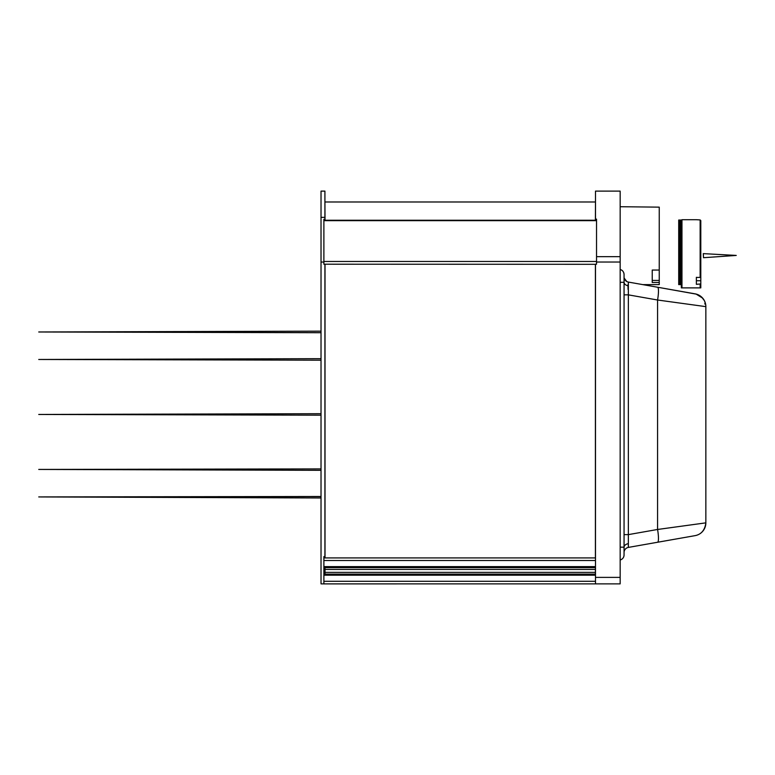 <?xml version="1.0" encoding="UTF-8"?>
<svg xmlns="http://www.w3.org/2000/svg" width="775" height="775" viewBox="0 0 775 775"><rect width="100%" height="100%" fill="white"/><g stroke="black" fill="none" stroke-linecap="round" stroke-linejoin="round"><path stroke-width="1.16" d="M642.804 284.619L657.578 287.225A12.981 2.218 -80 0 1 657.587 287.225L695.127 293.851L628.351 282.071L657.578 287.225L642.804 284.619L659.244 284.619L659.244 282.497L652.23 282.497L652.23 270.049L659.244 270.049L659.244 207.148L620.165 206.722M659.244 282.497L659.244 270.049M659.244 258.656L659.244 267.578L659.244 258.656M659.244 280.424L652.23 280.424L652.23 277.77M652.23 270.63L652.23 270.049M38.75 414.46L321.024 415.177L38.75 414.46L321.024 413.705M321.024 496.61L38.75 496.93L321.024 497.976L38.75 496.93L321.024 496.494M321.024 331.196L38.75 331.981L321.024 332.717L38.75 331.981L321.024 331.157M321.024 470.318L38.75 469.437L321.024 470.318L38.75 469.437L321.024 468.904M38.75 359.474L321.024 360.191L38.75 359.474L321.024 358.68M38.75 331.981L321.024 332.698L38.75 331.981M703.526 257.707L703.487 257.116L703.526 257.707L736.25 255.43L703.283 253.628L703.526 257.707L736.25 255.44M703.4 255.673L703.283 253.628M680.663 258.656L680.663 220.032L681.312 220.032L681.312 284.619L680.663 284.619L680.663 220.032L680.014 220.032L680.014 258.656L680.014 220.032L679.365 220.032L679.365 258.656L679.365 220.032L678.716 220.032L678.716 284.619L679.365 284.619L679.365 258.656L679.365 284.619L680.014 284.619L680.014 258.656L680.014 284.619L680.663 284.619L680.663 258.656M681.961 287.874L700.145 287.874L681.312 287.874L681.961 287.874L681.961 219.703L696.376 219.703L700.145 219.935L700.794 220.584L700.145 219.935L700.145 277.411L696.376 277.411L696.376 284.318L700.794 283.95L700.794 220.584M700.145 287.874L700.794 287.874L700.145 287.874L700.145 284.318M700.794 277.033L700.145 277.411M700.794 280.734L696.376 280.734L696.376 277.276M681.312 287.874L681.312 284.619M700.794 287.874L700.794 283.95L700.794 287.874M596.537 256.661L596.537 219.16L595.491 219.16L595.491 220.245L595.491 191.115L620.165 191.115L620.165 583.875L595.491 583.875L595.491 264.207L596.537 264.207L596.537 256.661L620.165 256.661M324.919 264.207L324.919 556.624L323.882 556.624L323.882 583.875L321.024 583.875L321.024 191.115L324.919 191.115L324.919 219.344L323.882 219.344L323.882 264.207L595.491 264.304L330.634 264.207M324.919 220.245L324.919 219.344M595.491 557.923L323.882 557.923M595.491 560.519L323.882 560.519L323.882 566.622L595.491 566.622M323.882 567.658L595.491 567.658M323.882 569.431L595.491 569.431M323.882 572.376L595.491 572.376M323.882 574.149L595.491 574.149L323.882 574.149M595.491 575.186L323.882 575.186L323.882 581.289L595.491 581.289M596.537 583.875L323.882 583.885M596.537 261.475L323.882 261.475L323.882 220.245L596.537 220.245M620.165 238.613L620.165 250.858M620.165 564.781L620.165 577.026M595.491 199.388L595.403 220.245M595.403 264.207L595.403 557.923M595.403 567.658L595.403 574.149M595.403 569.431L595.403 572.376M325.016 572.376L325.016 569.431M325.016 220.245L324.919 199.388M325.016 557.923L325.016 264.207M325.016 567.658L325.016 574.149M624.059 554.958C623.904 557.525 622.606 559.201 620.165 559.986A5.192 5.192 180 0 0 624.059 554.958L624.059 274.524C623.836 271.841 622.538 270.165 620.165 269.497L620.165 269.497A5.192 5.192 0 0 1 624.059 274.524M620.165 547.169L624.059 547.169L624.059 282.313L620.165 282.313M620.165 272.538L620.165 271.948M695.882 294.006L695.127 293.851A3.894 0.572 -80 0 1 695.127 293.851A12.981 12.981 0 0 1 705.851 306.638L705.754 305.011A1.298 1.298 180 0 0 705.754 305.001L705.405 303.257L704.688 303.897L705.405 303.257L705.754 305.011A1.298 1.298 180 0 0 705.754 305.001A12.981 12.981 -0 0 1 705.851 306.638L705.851 522.854A12.981 12.981 0 0 1 695.127 535.632L628.351 547.412A5.192 5.192 0 0 0 624.059 552.527M624.059 285.878L624.059 534.624L624.059 294.858L628.351 294.858L628.351 547.412M624.059 543.604L624.059 534.624L628.351 534.624L657.578 529.47L705.851 522.854A12.981 12.981 -0 0 1 705.851 522.854C704.882 530.119 701.307 534.382 695.156 535.632L657.578 542.258A12.981 2.218 -100 0 0 657.578 529.47L657.578 300.012L705.289 306.561M628.07 289.482L627.992 285.791M635.519 283.34L695.127 293.851A3.894 0.572 -80 0 0 695.117 293.851L695.127 293.851A12.981 12.981 -0 0 1 705.734 304.885L704.582 301.02L702.799 298.268L700.077 295.837L696.589 294.19L657.578 287.225A12.981 2.218 100 0 1 657.578 300.012L628.351 294.858L628.351 282.071A5.192 5.192 0 0 1 624.059 276.956M627.992 285.675L628.002 284.619M696.066 294.054L702.722 298.172M703.526 299.218L704.601 301.068M704.378 300.613L701.511 296.941M699.476 295.459L698.178 294.791M626.81 281.548L624.195 278.138M626.258 281.209L626.898 281.587A5.192 5.192 180 0 0 628.351 282.071L628.351 282.071M596.537 262.028L620.165 262.028M595.491 577.385L620.165 577.385M321.024 217.349L324.919 217.349M323.882 262.047L321.024 262.047M596.537 220.662L323.882 220.662M624.059 547.315A5.192 3.672 180 0 1 627.992 543.75M624.059 282.168A5.192 3.672 180 0 0 627.992 285.733M321.024 497.986L38.75 496.93M681.312 220.352L681.961 219.703M595.403 201.984L325.016 201.984"/></g></svg>
